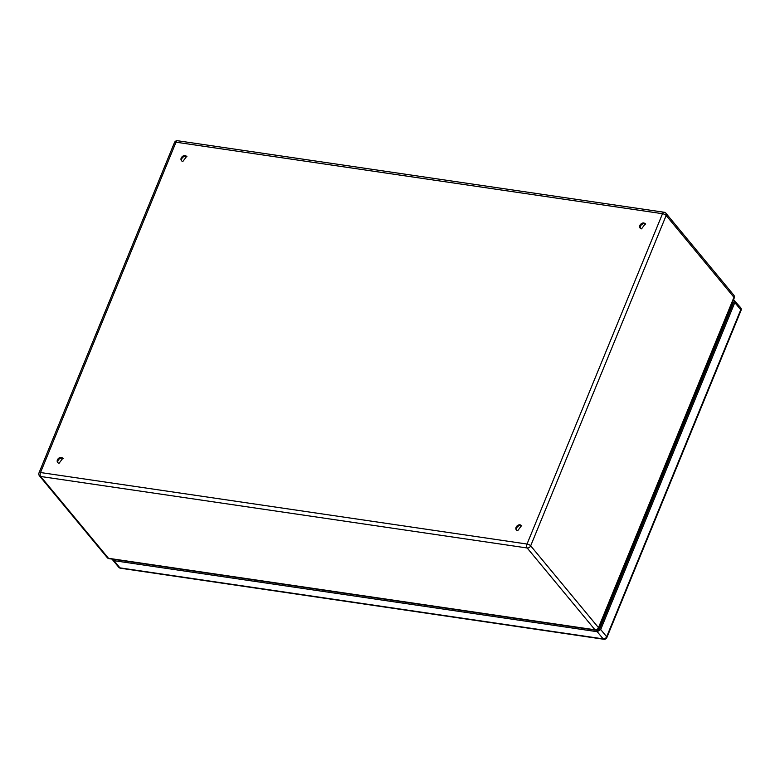 <?xml version="1.0" encoding="UTF-8"?>
<svg xmlns="http://www.w3.org/2000/svg" width="780" height="780" viewBox="0 0 780 780"><rect width="100%" height="100%" fill="white"/><g stroke="black" fill="none" stroke-linecap="round" stroke-linejoin="round"><path stroke-width="1.17" d="M732.147 305.887A9.731 7.488 -39.7 0 0 731.123 305.555M596.037 630.201L596.505 630.269A2.915 2.242 140.3 0 0 599.986 628.115L733.063 303.644A2.915 2.242 140.3 0 0 732.859 301.421A2.915 2.242 140.3 0 0 732.829 301.402M112.369 559.153L113.978 560.683L597.217 631.702L600.707 629.548L606.655 636.733L740.756 309.748A2.915 1.063 22.3 0 1 741 310.489A2.915 2.915 0 0 0 740.551 307.525L733.522 299.715M740.551 307.525A2.915 2.242 -39.7 0 1 740.756 309.748L734.809 302.572L600.707 629.548M734.809 302.572L734.594 300.349M182.871 161.431L186.693 156.322L185.269 155.561A3.403 2.623 -39.7 0 0 181.691 157.219A3.403 2.623 -39.7 0 0 181.447 160.67A3.403 2.623 -39.7 0 0 182.871 161.431M186.947 156.721A3.403 2.623 -39.7 0 0 185.864 156.283A3.403 2.623 -39.7 0 0 182.471 157.706A3.403 2.623 -39.7 0 0 181.789 160.992M61.483 457.392A3.403 2.623 -39.7 0 0 57.905 459.049A3.403 2.623 -39.7 0 0 57.661 462.501A3.403 2.623 -39.7 0 0 59.075 463.261L62.897 458.152L61.483 457.392M63.16 458.552A3.403 2.623 -39.7 0 0 62.078 458.113A3.403 2.623 -39.7 0 0 58.685 459.537A3.403 2.623 -39.7 0 0 57.993 462.823M520.153 524.803A3.403 2.623 -39.7 0 0 516.575 526.461A3.403 2.623 -39.7 0 0 516.331 529.913A3.403 2.623 -39.7 0 0 517.745 530.673L521.567 525.564L520.153 524.803M521.83 525.954A3.403 2.623 -39.7 0 0 520.748 525.515A3.403 2.623 -39.7 0 0 517.355 526.939A3.403 2.623 -39.7 0 0 516.662 530.234M643.939 222.973A3.403 2.623 -39.7 0 0 640.361 224.63A3.403 2.623 -39.7 0 0 640.117 228.082A3.403 2.623 -39.7 0 0 641.54 228.842L645.362 223.733L643.939 222.973M645.616 224.123A3.403 2.623 -39.7 0 0 644.533 223.684A3.403 2.623 -39.7 0 0 641.14 225.108A3.403 2.623 -39.7 0 0 640.458 228.403M113.978 560.683L119.925 567.859L603.164 638.879A2.915 1.531 98.4 0 0 603.769 639.259A2.915 2.915 0 0 0 606.899 637.475L741 310.489M120.529 568.24A2.915 2.915 0 0 1 118.706 567.206A2.915 2.242 140.3 0 0 119.925 567.859A2.915 1.531 98.4 0 0 120.529 568.24L603.769 639.259M597.217 631.702L603.164 638.879A2.915 2.242 140.3 0 0 606.655 636.733A2.915 1.063 22.3 0 1 606.899 637.475M733.268 302.738L732.615 301.938M733.756 295.084A2.915 2.915 0 0 1 734.204 298.048A2.915 1.063 22.3 0 0 733.96 297.307A2.915 2.242 -39.7 0 0 733.756 295.084L665.944 213.272A2.915 2.242 -39.7 0 1 666.159 215.495L530.673 545.834L598.484 627.646L733.96 297.307L666.159 215.495A2.915 1.063 -157.7 0 0 662.512 213.701A2.915 1.531 -81.6 0 1 664.121 212.248L177.606 140.741A2.915 2.915 0 0 0 174.486 142.525L39 472.865A2.915 2.915 0 0 0 39.449 475.829A2.915 2.242 140.3 0 0 40.667 476.482A2.915 1.531 -81.6 0 1 40.511 472.534A2.915 1.063 -157.7 0 0 39 472.865M108.478 558.295L594.994 629.801L527.183 547.989L40.667 476.482L108.478 558.295A2.915 2.242 140.3 0 1 107.26 557.642A2.915 2.915 0 0 0 109.083 558.665A2.915 1.531 -81.6 0 1 108.478 558.295M177.606 140.741A2.915 1.531 -81.6 0 0 175.987 142.194L40.511 472.534L527.026 544.04A2.915 1.531 -81.6 0 0 527.183 547.989A2.915 2.242 140.3 0 0 530.673 545.834A2.915 1.063 -157.7 0 0 527.026 544.04L662.512 213.701L175.987 142.194A2.915 1.063 -157.7 0 0 174.486 142.525M598.484 627.646A2.915 2.242 140.3 0 1 594.994 629.801A2.915 1.531 -81.6 0 0 595.598 630.172A2.915 2.915 0 0 0 598.728 628.387A2.915 1.063 22.3 0 0 598.484 627.646M118.706 567.206L112.759 560.03M665.944 213.272A2.915 2.915 0 0 0 664.121 212.248M595.598 630.172L109.083 558.665M107.26 557.642L39.449 475.829M734.204 298.048L598.728 628.387"/></g></svg>
